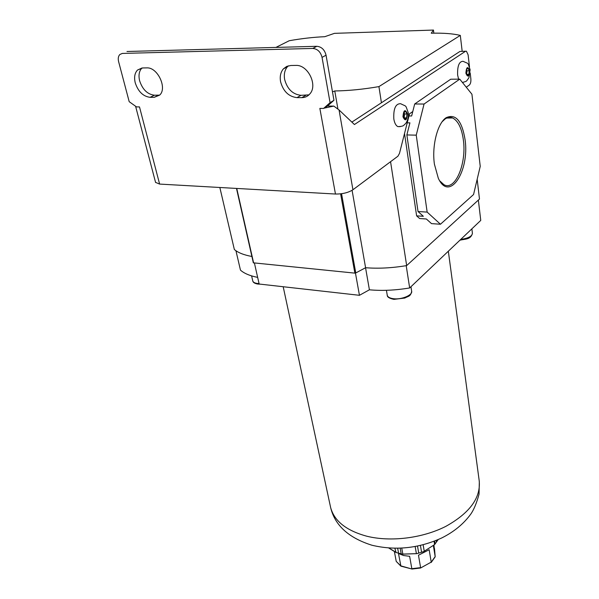 <?xml version="1.0" encoding="UTF-8"?>
<svg xmlns="http://www.w3.org/2000/svg" width="599" height="599" viewBox="0 0 599 599"><rect width="100%" height="100%" fill="white"/><g stroke="black" fill="none" stroke-linecap="round" stroke-linejoin="round"><path stroke-width="0.9" d="M397.841 126.606C404.475 126.434 403.479 125.049 405.411 123.806C407.26 121.971 409.162 115.877 408.204 112.567C405.059 104.346 407.342 107.116 400.626 103.709C395.625 103.575 393.356 108.659 393.82 118.961C394.501 122.997 395.842 125.55 397.841 126.606L400.237 126.636M405.65 111.339L403.808 112.612L403.367 116.535L404.767 119.171L406.601 117.891L407.035 113.982L405.65 111.339M404.115 117.943L404.677 113.96L403.921 112.53M404.677 113.96L407.035 113.982M404.235 117.861L406.601 117.891M462.45 82.49C467.564 80.947 465.797 81.793 468.905 77.848L470.133 69.739C467.28 61.652 469.496 64.422 463.094 61.308C459.141 61.36 457.322 65.935 457.629 75.032L458.602 79.158M468.126 68.279L466.606 69.327L466.194 72.906L467.31 75.407L468.83 74.351L469.234 70.794L468.126 68.279M466.651 73.932L467.01 70.817L466.554 69.784M467.01 70.817L469.234 70.794M466.846 74.366L468.83 74.351M288.344 65.83L287.46 66.714C284.675 70.053 283.739 74.328 284.66 79.54C287.31 89.116 292.746 94.372 300.968 95.316L308.964 94.859M290.837 65.493L286.719 66.407L283.372 68.892C280.587 72.247 279.658 76.537 280.587 81.764C283.267 91.377 288.733 96.664 296.984 97.622L301.859 97.63C305.071 97.6 307.714 96.379 309.795 93.976C318.069 85.343 307.931 64.497 295.764 65.411L290.837 65.493M159.611 95.144L154.437 95.211C147.474 94.35 142.532 89.536 139.619 80.768C138.347 75.287 139.118 71.041 141.933 68.031L141.97 67.994M135.232 82.812C133.944 77.308 134.7 73.048 137.515 70.038L142.629 67.957L146.74 67.889C157.574 67.006 167.533 88.233 159.648 95.106L154.198 97.33L150.117 97.323C143.139 96.446 138.174 91.61 135.232 82.812M122.323 53.431L119.875 54.479C118.288 56.141 117.868 58.53 118.609 61.645L129.197 101.688L136.512 106.899L139.5 106.929L159.611 184.08L155.56 182.381M412.778 111.549L409.506 113.832L399.481 153.389L397.908 156.219L352.931 189.763C348.296 192.683 342.478 194.106 335.462 194.031L319.859 108.404L323.587 108.434L330.071 102.661L322.045 57.384C320.592 51.858 317.5 48.871 312.76 48.437L316.811 46.303L126.988 51.492M316.811 46.303C321.536 46.729 324.613 49.695 326.051 55.198L322.045 57.384M330.071 102.661L333.957 100.295L326.051 55.198M333.957 100.295L327.488 106.045L323.587 108.434M312.76 48.437L122.503 53.423M335.462 194.031L159.611 184.08M469.489 66.856L468.104 54.801L466.426 51.207L459.92 51.447L351.868 122.106M459.92 51.447L465.618 51.222M466.277 87.229L469.346 85.021C470.567 83.845 471.069 81.771 470.859 78.806L470.185 72.951M352.931 189.763L339.049 109.954L354.428 124.532L465.445 51.319M339.049 109.954L333.8 106.09L323.992 108.187M333.8 106.09L327.488 106.045M465.079 139.709C469.766 171.321 449.228 202.612 438.303 178.225L434.417 164.208C431.699 145.916 437.547 123.057 446.165 117.689C455.667 113.428 461.971 120.773 465.079 139.709M439.748 180.861L443.926 184.672C455.09 191.298 466.733 163.804 463.386 140.121C461.762 128.231 458.168 120.841 452.589 117.951C450.134 116.925 447.648 117.262 445.139 118.954L442.227 121.649M341.55 193.717L355.769 272.957L354.87 273.129L253.332 262.826L236.553 188.438M355.769 272.957L365.585 267.723C378.336 268.741 392.031 268.038 406.661 265.589L390.563 161.7M332.482 91.872L334.766 90.958C348.356 90.786 363.076 89.333 378.927 86.608L381.428 102.766M433.833 33.162L433.436 30.062L431.258 33.215C443.297 32.915 452.979 33.641 460.309 35.401L378.927 86.608M433.436 30.062L334.452 33.349L324.77 36.696C313.741 37.16 301.903 38.501 289.257 40.717L275.914 47.418M427.154 212.098L440.46 224.243L473.554 194.533L480.233 166.357L471.93 94.23L459.755 79.15L424.055 104.039L416.245 135.157L427.154 212.098L418.035 211.522L423.351 216.299L416.619 215.857L419.637 218.538L426.346 218.987L431.505 223.622L440.46 224.243M418.035 211.522L406.856 134.947L409.918 122.862L407.223 122.825M406.856 134.947L416.245 135.157M404.52 133.487L416.619 215.857M408.967 115.951L411.655 115.981L414.688 103.986L450.71 79.218L459.755 79.15M414.688 103.986L424.055 104.039M477.171 179.288L479.485 199.048L406.661 265.589M462.173 51.304L460.309 35.401M251.894 256.477C243.883 255.009 238.035 252.688 234.344 249.506L219.84 187.487M365.585 267.723L352.092 190.332M337.903 108.943L334.766 90.958M394.898 548.295L396.051 552.51L402.229 554.097L416.904 553.641L423.733 551.574L434.664 544.521L438.191 539.587M400.162 548.22L401.165 553.693M394.449 551.844L396.224 561.39L400.753 565.845L412.007 569.043L420.595 568.002L431.22 562.117L420.603 567.994M433.391 545.741L435.174 556.613L431.22 562.117L429.161 549.732L418.469 555.221L420.61 567.627L411.835 568.698L409.634 556.306L403.576 555.528L398.492 553.506L400.896 566.145L396.224 561.39M433.946 545.232L435.159 556.868L431.175 562.483M401.749 548.145L402.79 553.873M415.159 546.558L416.35 553.371M423.141 544.791L424.197 551.005M434.065 541.279L434.56 544.311M436.154 540.455L436.349 541.676M434.612 541.069L435.009 543.518M420.431 545.464L421.584 552.188M417.518 546.101L418.716 553.049M397.669 548.287L398.537 553.034M411.985 569.028L400.896 566.145M434.485 548.497L435.181 556.658M478.361 200.073L480.757 220.402L409.664 287.954C395.333 290.335 381.915 290.957 369.403 289.804L359.445 295.307L259.157 284.031L254.418 263.051M257.652 277.382C249.843 275.817 244.107 273.399 240.461 270.127L235.939 250.734M406.204 265.664L409.664 287.954M355.454 273.077L359.445 295.307M365.555 267.738L369.403 289.804M407.425 113.713C405.089 108.838 403.606 109.864 402.97 116.805C405.321 121.657 406.803 120.624 407.425 113.713M469.556 70.57C467.699 65.942 466.471 66.796 465.872 73.13C467.737 77.728 468.965 76.874 469.556 70.57M154.198 97.33L158.51 95.211M150.117 97.323L154.437 95.211M296.984 97.622L300.968 95.316M301.859 97.63L305.834 95.316M236.755 188.445L253.624 262.976M354.87 273.129L340.614 193.844M388.953 548.055L395.602 552.068M416.837 553.648L402.625 554.165M330.311 506.028L330.641 507.57C334.302 521.093 346.372 530.647 366.858 536.232C390.728 542.147 422.52 538.224 445.798 526.379C469.826 512.984 480.96 497.717 479.185 480.57L448.329 251.213M387.231 295.112L387.254 295.285C387.748 297.089 389.844 298.235 393.543 298.721C401.607 299.822 412.831 295.097 411.648 291.174L410.959 286.726M252.748 280.841L252.785 280.998C253.205 282.294 254.77 283.11 257.465 283.454L259.045 283.552M460.728 239.428C468.126 238.35 472.019 236.328 472.416 233.363L471.87 228.848M283.372 68.892L287.46 66.714M137.515 70.038L141.933 68.031M155.598 182.523L135.591 106.248M253.332 262.826L236.485 188.43M433.444 30.032L433.848 33.162M446.689 118.07L452.589 117.951M445.139 118.954L446.165 117.689M388.781 548.04L396.051 552.51M402.558 554.172L416.904 553.641M423.733 551.574L434.664 544.521M283.192 286.734L330.641 507.57C334.863 525.33 348.64 537.887 371.949 545.24C395.595 550.825 418.881 548.385 441.792 537.932C453.967 531.845 463.611 523.923 470.732 514.167C473.787 509.906 476.557 503.257 479.043 494.212L479.327 481.603M386.43 290.305L387.254 295.285C387.164 297.044 389.38 298.399 393.895 299.365L404.812 298.055C408.301 296.003 410.547 296.834 411.67 291.309M251.61 275.884L252.785 280.998C253.092 282.526 254.785 283.544 257.877 284.061L260.415 284.173M472.416 233.363C470.792 239.57 465.595 238.904 459.957 240.169"/></g></svg>
